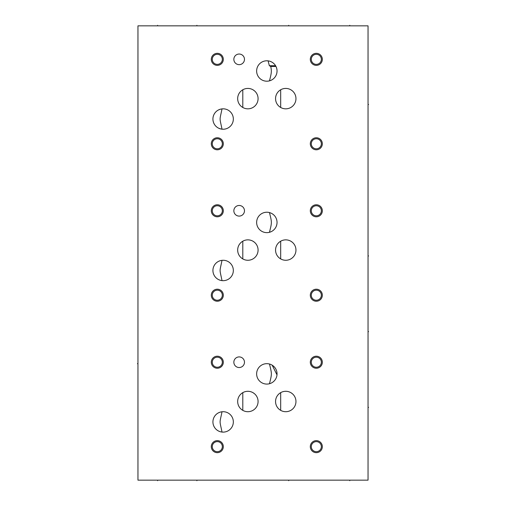 <?xml version="1.0" encoding="UTF-8"?>
<svg xmlns="http://www.w3.org/2000/svg" width="506" height="506" viewBox="0 0 506 506"><rect width="100%" height="100%" fill="white"/><g stroke="black" fill="none" stroke-linecap="round" stroke-linejoin="round"><path stroke-width="0.76" d="M137.955 25.844L137.955 480.156L368.045 480.156L368.045 25.844L137.955 25.844M211.293 362.22A6.009 6.009 0 0 1 217.308 356.211A6.009 6.009 0 0 1 223.317 362.22A6.009 6.009 0 0 1 217.308 368.235A6.009 6.009 0 0 1 211.293 362.22M211.293 446.659A6.009 6.009 0 0 1 217.308 440.644A6.009 6.009 0 0 1 223.317 446.659A6.009 6.009 0 0 1 217.308 452.668A6.009 6.009 0 0 1 211.293 446.659M310.311 446.659A6.009 6.009 0 0 1 316.326 440.644A6.009 6.009 0 0 1 322.335 446.659A6.009 6.009 0 0 1 316.326 452.668A6.009 6.009 0 0 1 310.311 446.659M310.311 362.22A6.009 6.009 0 0 1 316.326 356.211A6.009 6.009 0 0 1 322.335 362.22A6.009 6.009 0 0 1 316.326 368.235A6.009 6.009 0 0 1 310.311 362.22M223.133 432.118A10.202 10.202 0 0 1 212.925 421.915A10.202 10.202 0 0 1 223.133 411.707A10.202 10.202 0 0 1 233.336 421.915A10.202 10.202 0 0 1 223.133 432.118L222.014 432.054C219.484 419.556 219.477 424.287 222.014 411.77M247.877 411.707A10.202 10.202 0 0 1 237.668 401.505A10.202 10.202 0 0 1 247.877 391.296A10.202 10.202 0 0 1 258.079 401.505A10.202 10.202 0 0 1 247.877 411.707M266.839 384.079A10.202 10.202 0 0 1 256.637 373.871A10.202 10.202 0 0 1 266.839 363.669A10.202 10.202 0 0 1 277.041 373.871A10.202 10.202 0 0 1 266.839 384.079M285.757 411.707A10.202 10.202 0 0 1 275.555 401.505A10.202 10.202 0 0 1 285.757 391.296A10.202 10.202 0 0 1 295.959 401.505A10.202 10.202 0 0 1 285.757 411.707M239.161 367.533A5.313 5.313 0 0 1 233.848 362.22A5.313 5.313 0 0 1 239.161 356.913A5.313 5.313 0 0 1 244.474 362.22A5.313 5.313 0 0 1 239.161 367.533M211.293 210.781A6.009 6.009 0 0 1 217.308 204.772A6.009 6.009 0 0 1 223.317 210.781A6.009 6.009 0 0 1 217.308 216.796A6.009 6.009 0 0 1 211.293 210.781M211.293 295.219A6.009 6.009 0 0 1 217.308 289.204A6.009 6.009 0 0 1 223.317 295.219A6.009 6.009 0 0 1 217.308 301.228A6.009 6.009 0 0 1 211.293 295.219M310.311 295.219A6.009 6.009 0 0 1 316.326 289.204A6.009 6.009 0 0 1 322.335 295.219A6.009 6.009 0 0 1 316.326 301.228A6.009 6.009 0 0 1 310.311 295.219M310.311 210.781A6.009 6.009 0 0 1 316.326 204.772A6.009 6.009 0 0 1 322.335 210.781A6.009 6.009 0 0 1 316.326 216.796A6.009 6.009 0 0 1 310.311 210.781M223.133 280.678A10.202 10.202 0 0 1 212.925 270.476A10.202 10.202 0 0 1 223.133 260.267A10.202 10.202 0 0 1 233.336 270.476A10.202 10.202 0 0 1 223.133 280.678L222.014 280.615C219.484 268.117 219.477 272.848 222.014 260.331M247.877 260.267A10.202 10.202 0 0 1 237.668 250.065A10.202 10.202 0 0 1 247.877 239.857A10.202 10.202 0 0 1 258.079 250.065A10.202 10.202 0 0 1 247.877 260.267M266.839 232.64A10.202 10.202 0 0 1 256.637 222.431A10.202 10.202 0 0 1 266.839 212.229A10.202 10.202 0 0 1 277.041 222.431A10.202 10.202 0 0 1 266.839 232.64M285.757 260.267A10.202 10.202 0 0 1 275.555 250.065A10.202 10.202 0 0 1 285.757 239.857A10.202 10.202 0 0 1 295.959 250.065A10.202 10.202 0 0 1 285.757 260.267M239.161 216.094A5.313 5.313 0 0 1 233.848 210.781A5.313 5.313 0 0 1 239.161 205.474A5.313 5.313 0 0 1 244.474 210.781A5.313 5.313 0 0 1 239.161 216.094M211.293 59.341A6.009 6.009 0 0 1 217.308 53.332A6.009 6.009 0 0 1 223.317 59.341A6.009 6.009 0 0 1 217.308 65.356A6.009 6.009 0 0 1 211.293 59.341M211.293 143.78A6.009 6.009 0 0 1 217.308 137.765A6.009 6.009 0 0 1 223.317 143.78A6.009 6.009 0 0 1 217.308 149.789A6.009 6.009 0 0 1 211.293 143.78M310.311 143.78A6.009 6.009 0 0 1 316.326 137.765A6.009 6.009 0 0 1 322.335 143.78A6.009 6.009 0 0 1 316.326 149.789A6.009 6.009 0 0 1 310.311 143.78M310.311 59.341A6.009 6.009 0 0 1 316.326 53.332A6.009 6.009 0 0 1 322.335 59.341A6.009 6.009 0 0 1 316.326 65.356A6.009 6.009 0 0 1 310.311 59.341M223.133 129.239A10.202 10.202 0 0 1 212.925 119.036A10.202 10.202 0 0 1 223.133 108.828A10.202 10.202 0 0 1 233.336 119.036A10.202 10.202 0 0 1 223.133 129.239L223.481 129.232L223.133 129.239M247.877 108.828A10.202 10.202 0 0 1 237.668 98.626A10.202 10.202 0 0 1 247.877 88.424A10.202 10.202 0 0 1 258.079 98.626A10.202 10.202 0 0 1 247.877 108.828M266.839 81.2A10.202 10.202 0 0 1 256.637 70.992A10.202 10.202 0 0 1 266.839 60.79A10.202 10.202 0 0 1 277.041 70.992A10.202 10.202 0 0 1 266.839 81.2M285.757 108.828A10.202 10.202 0 0 1 275.555 98.626A10.202 10.202 0 0 1 285.757 88.424A10.202 10.202 0 0 1 295.959 98.626A10.202 10.202 0 0 1 285.757 108.828M239.161 64.654A5.313 5.313 0 0 1 233.848 59.341A5.313 5.313 0 0 1 239.161 54.034A5.313 5.313 0 0 1 244.474 59.341A5.313 5.313 0 0 1 239.161 64.654M285.005 411.682L284.252 411.599M283.512 411.46L282.778 411.264M282.057 411.011L281.355 410.708M280.128 392.991L280.678 392.65L280.678 410.353L280.084 409.986M293.619 408.007L293.082 408.608M293.044 408.646L292.493 409.171M291.854 409.683L291.178 410.151M290.469 410.556L289.723 410.904M288.958 411.195L288.173 411.416M287.37 411.58L286.567 411.675M280.678 392.65L281.361 392.295M282.683 391.77L283.322 391.593M285.163 391.315L286.358 391.315M277.408 407.374L277.105 406.913M276.833 406.451L276.592 405.983M276.187 405.04L276.017 404.547M275.757 403.529L275.688 403.162M275.662 402.997L275.561 401.922M275.555 401.391L275.574 400.872M275.618 400.366L275.681 399.892M275.966 398.627L276.08 398.26M276.649 396.906L276.82 396.571M277.231 395.894L277.471 395.54M277.743 395.186L278.047 394.819M278.382 394.452L279.167 393.712M278.313 408.481L277.984 408.114M288.211 391.6L288.856 391.783M289.521 392.017L290.197 392.314M290.887 392.681L292.253 393.63M292.892 394.212L293.493 394.844M294.03 395.528L294.505 396.249M294.909 396.989L295.245 397.754M295.517 398.519L295.719 399.297M295.959 401.612L295.928 402.378M295.883 402.744L295.833 403.13M295.681 403.877L295.479 404.61M295.219 405.331L294.903 406.033M294.53 406.716L294.106 407.374M247.124 411.682L246.371 411.599M245.625 411.46L244.891 411.264M244.177 411.011L243.475 410.708M242.241 392.991L242.798 392.65L242.798 410.353L242.203 409.986M256.219 407.374L256.65 406.716M255.739 408.007L255.201 408.608M255.163 408.646L254.607 409.171M253.974 409.683L253.297 410.151M252.583 410.556L251.836 410.904M251.071 411.195L250.287 411.416M249.49 411.58L248.686 411.675M242.798 392.65L243.481 392.295M244.803 391.77L245.442 391.593M247.276 391.315L248.478 391.315M239.528 407.374L239.224 406.913M238.946 406.451L238.705 405.983M238.301 405.04L238.136 404.547M237.871 403.529L237.807 403.162M237.782 402.997L237.681 401.922M237.668 401.391L237.687 400.872M237.731 400.366L237.801 399.892M238.086 398.627L238.2 398.26M238.762 396.906L238.94 396.571M239.351 395.894L239.591 395.54M239.863 395.186L240.167 394.819M240.502 394.452L241.286 393.712M240.426 408.481L240.097 408.114M250.331 391.6L250.976 391.783M251.634 392.017L252.317 392.314M253.006 392.681L254.366 393.63M255.011 394.212L255.606 394.844M256.15 395.528L256.624 396.249M257.029 396.989L257.364 397.754M257.636 398.519L257.839 399.297M258.079 401.612L258.041 402.378M258.003 402.744L257.946 403.13M257.801 403.877L257.592 404.61M257.333 405.331L257.016 406.033M285.005 260.242L284.252 260.16M283.512 260.021L282.778 259.825M282.057 259.572L281.355 259.268M280.128 241.552L280.678 241.217L280.678 258.914L280.084 258.547M293.619 256.567L293.082 257.168M293.044 257.206L292.493 257.731M291.854 258.243L291.178 258.711M290.469 259.116L289.723 259.464M288.958 259.755L288.173 259.983M287.37 260.141L286.567 260.236M280.678 241.217L281.361 240.856M282.683 240.331L283.322 240.154M285.163 239.876L286.358 239.876M277.408 255.935L277.105 255.473M276.833 255.011L276.592 254.55M276.187 253.601L276.017 253.108M275.757 252.089L275.688 251.722M275.662 251.558L275.561 250.483M275.555 249.951L275.574 249.433M275.618 248.927L275.681 248.452M275.966 247.187L276.08 246.82M276.649 245.467L276.82 245.132M277.231 244.455L277.471 244.107M277.743 243.747L278.047 243.38M278.382 243.013L279.167 242.273M278.313 257.042L277.984 256.675M288.211 240.16L288.856 240.344M289.521 240.578L290.197 240.875M290.887 241.242L292.253 242.191M292.892 242.772L293.493 243.405M294.03 244.088L294.505 244.809M294.909 245.549L295.245 246.314M295.517 247.08L295.719 247.858M295.959 250.173L295.928 250.938M295.883 251.305L295.833 251.691M295.681 252.437L295.479 253.171M295.219 253.892L294.903 254.594M294.53 255.277L294.106 255.935M247.124 260.242L246.371 260.16M245.625 260.021L244.891 259.825M244.177 259.572L243.475 259.268M242.241 241.552L242.798 241.217L242.798 258.914L242.203 258.547M255.739 256.567L255.201 257.168M255.163 257.206L254.607 257.731M253.974 258.243L253.297 258.711M252.583 259.116L251.836 259.464M251.071 259.755L250.287 259.983M249.49 260.141L248.686 260.236M242.798 241.217L243.481 240.856M244.803 240.331L245.442 240.154M247.276 239.876L248.478 239.876M239.528 255.935L239.224 255.473M238.946 255.011L238.705 254.55M238.301 253.601L238.136 253.108M237.871 252.089L237.807 251.722M237.782 251.558L237.681 250.483M237.668 249.951L237.687 249.433M237.731 248.927L237.801 248.452M238.086 247.187L238.2 246.82M238.762 245.467L238.94 245.132M239.351 244.455L239.591 244.107M239.863 243.747L240.167 243.38M240.502 243.013L241.286 242.273M240.426 257.042L240.097 256.675M250.331 240.16L250.976 240.344M251.634 240.578L252.317 240.875M253.006 241.242L254.366 242.191M255.011 242.772L255.606 243.405M256.15 244.088L256.624 244.809M257.029 245.549L257.364 246.314M257.636 247.08L257.839 247.858M258.079 250.173L258.041 250.938M258.003 251.305L257.946 251.691M257.801 252.437L257.592 253.171M257.333 253.892L257.016 254.594M256.65 255.277L256.219 255.935M285.005 108.803L284.252 108.72M283.512 108.581L282.778 108.385M282.057 108.139L281.355 107.835M280.128 90.112L280.678 89.777L280.678 107.474L280.084 107.108M293.619 105.128L293.082 105.729M293.044 105.767L292.493 106.292M291.854 106.804L291.178 107.272M290.469 107.677L289.723 108.031M288.958 108.316L288.173 108.543M287.37 108.701L286.567 108.796M280.678 89.777L281.361 89.417M282.683 88.892L283.322 88.714M285.163 88.436L286.358 88.436M277.408 104.495L277.105 104.034M276.833 103.572L276.592 103.11M276.187 102.161L276.017 101.668M275.757 100.65L275.688 100.283M275.662 100.125L275.561 99.043M275.555 98.512L275.574 97.993M275.618 97.494L275.681 97.013M275.966 95.754L276.08 95.381M276.649 94.027L276.82 93.699M277.231 93.015L277.471 92.668M277.743 92.307L278.047 91.94M278.382 91.573L279.167 90.833M278.313 105.602L277.984 105.235M288.211 88.721L288.856 88.904M289.521 89.138L290.197 89.435M290.887 89.802L292.253 90.751M292.892 91.333L293.493 91.965M294.03 92.649L294.505 93.37M294.909 94.11L295.245 94.875M295.517 95.64L295.719 96.418M295.959 98.733L295.928 99.499M295.883 99.865L295.833 100.251M295.681 100.998L295.479 101.731M295.219 102.452L294.903 103.154M294.53 103.838L294.106 104.495M247.124 108.803L246.371 108.72M245.625 108.581L244.891 108.385M244.177 108.139L243.475 107.835M242.241 90.112L242.798 89.777L242.798 107.474L242.203 107.108M255.739 105.128L255.201 105.729M255.163 105.767L254.607 106.292M253.974 106.804L253.297 107.272M252.583 107.677L251.836 108.031M251.071 108.316L250.287 108.543M249.49 108.701L248.686 108.796M242.798 89.777L243.481 89.417M244.803 88.892L245.442 88.714M247.276 88.436L248.478 88.436M239.528 104.495L239.224 104.034M238.946 103.572L238.705 103.11M238.301 102.161L238.136 101.668M237.871 100.65L237.807 100.283M237.782 100.125L237.681 99.043M237.668 98.512L237.687 97.993M237.731 97.494L237.801 97.013M238.086 95.754L238.2 95.381M238.762 94.027L238.94 93.699M239.351 93.015L239.591 92.668M239.863 92.307L240.167 91.94M240.502 91.573L241.286 90.833M240.426 105.602L240.097 105.235M250.331 88.721L250.976 88.904M251.634 89.138L252.317 89.435M253.006 89.802L254.366 90.751M255.011 91.333L255.606 91.965M256.15 92.649L256.624 93.37M257.029 94.11L257.364 94.875M257.636 95.64L257.839 96.418M258.079 98.733L258.041 99.499M258.003 99.865L257.946 100.251M257.801 100.998L257.592 101.731M257.333 102.452L257.016 103.154M256.65 103.838L256.219 104.495M272.152 365.161L276.997 374.845M269.47 232.292C271.981 221.995 271.981 222.874 269.47 212.571M269.002 212.463L268.591 212.381M268.351 212.343L267.959 212.292M269.47 80.852C271.551 72.864 271.728 71.46 270.767 66.457L275.979 66.457L276.27 67.096M268.193 383.984L268.566 383.927M269.009 383.845L269.458 383.731M269.508 383.719L270.052 383.561M270.615 383.352L271.197 383.099M271.773 382.802L272.272 382.511M272.342 382.466L272.898 382.087M273.43 381.663L274.41 380.714M274.859 380.183L275.27 379.62M275.979 378.406L276.276 377.761M276.523 377.09L276.725 376.394M276.984 374.965L277.035 374.238M277.035 373.504L276.984 372.777M276.725 371.347L276.523 370.658M276.276 369.981L275.979 369.336M275.27 368.121L274.853 367.558M274.41 367.027L273.43 366.078M272.898 365.661L272.342 365.281M272.279 365.237L271.773 364.94M271.197 364.643L270.615 364.39M270.052 364.187L269.508 364.023M269.458 364.01L269.009 363.903M268.566 363.814L268.193 363.757M269.47 364.01C271.981 374.313 271.988 373.428 269.47 383.731M276.516 67.753L276.719 68.443M276.978 69.847L277.035 70.568M277.041 71.289L276.896 72.719M276.75 73.421L276.561 74.104M276.504 74.268L276.32 74.774M276.036 75.419L275.713 76.033M275.353 76.627L274.948 77.184M274.056 78.209L273.563 78.67M273.044 79.094L271.95 79.828M271.38 80.131L270.805 80.397M270.716 80.435L269.186 80.922M269.091 80.947L268.724 81.023M268.762 212.412L270.811 213.032M270.887 213.064L271.469 213.336M272.045 213.659L273.151 214.417M273.67 214.854L274.163 215.328M274.631 215.841L274.91 216.188M275.062 216.385L275.454 216.966M275.814 217.574L276.131 218.206M276.402 218.87L276.807 220.262M276.94 220.977L277.016 221.704M277.016 223.165L276.94 223.892M276.807 224.607L276.402 225.992M276.131 226.656L275.814 227.295M275.454 227.902L275.062 228.478M274.891 228.699L274.631 229.022M274.163 229.534L273.67 230.015M273.151 230.451L272.696 230.793M272.607 230.85L272.045 231.21M271.469 231.527L270.887 231.799M270.805 231.837L269.23 232.355M270.767 66.457L269.356 65.729L275.58 65.729L275.979 66.457M266.839 60.79L266.327 60.802L266.839 60.79A10.202 10.202 0 0 1 267.136 60.796L267.579 60.815A10.202 10.202 0 0 1 268.091 60.865L269.356 65.729M267.187 60.796L267.592 60.815M267.623 60.821L268.028 60.859M268.117 60.872L268.667 60.954M269.249 61.081L269.856 61.245M269.875 61.251L270.47 61.454M270.527 61.479L271.678 62.01M272.26 62.346L272.816 62.725M273.354 63.136L273.797 63.528M273.86 63.592L274.341 64.079M274.79 64.597L275.201 65.147M222.798 108.834L222.387 108.86M222.014 108.891C219.484 121.402 219.477 116.665 222.014 129.175M222.811 129.232L222.387 129.213M221.881 129.163L221.312 129.074M221.166 129.049L218.775 128.265M218.567 128.163L218.149 127.942M217.548 127.575L216.973 127.17M216.429 126.728L215.917 126.253M214.999 125.203L214.601 124.634M214.24 124.04L213.987 123.559M213.918 123.426L213.64 122.787M213.405 122.129L213.216 121.459M213.216 116.614L213.405 115.937M213.64 115.286L213.918 114.647M213.968 114.539L214.24 114.027M214.601 113.439L214.999 112.87M215.917 111.82L216.429 111.339M216.973 110.896L217.548 110.491M218.149 110.131L218.579 109.903M218.775 109.808L220.705 109.125M220.774 109.106L221.16 109.024M221.312 108.992L221.881 108.904M223.133 108.828L223.481 108.834L223.133 108.828M222.811 260.274L222.387 260.299M221.887 260.343L221.318 260.432M221.274 260.438L220.066 260.742M220.009 260.761L218.775 261.248M218.447 261.406L217.548 261.931M217.517 261.95L216.973 262.336M216.429 262.778L215.917 263.253M214.999 264.303L214.601 264.872M214.24 265.467L214.006 265.903M213.918 266.086L213.64 266.725M213.405 267.377L213.216 268.053M213.216 272.898L213.405 273.569M213.64 274.227L214.24 275.479M214.601 276.074L214.999 276.643M215.917 277.693L216.429 278.167M216.973 278.61L217.479 278.97M217.548 279.015L218.149 279.382M218.775 279.704L219.939 280.166M220.066 280.204L220.705 280.387M220.787 280.406L221.223 280.501M221.318 280.514L221.887 280.602M222.387 280.653L222.811 280.672M222.811 411.713L222.387 411.732M221.887 411.783L221.318 411.871M221.274 411.878L220.066 412.181M220.009 412.2L218.775 412.687M218.447 412.845L217.548 413.37M217.517 413.389L216.973 413.775M216.429 414.218L215.917 414.692M214.999 415.742L214.601 416.312M214.24 416.906L214.006 417.342M213.918 417.526L213.64 418.165M213.405 418.816L213.216 419.487M213.216 424.338L213.405 425.008M213.64 425.666L214.24 426.919M214.601 427.513L214.999 428.082M215.917 429.132L216.429 429.607M216.973 430.049L217.479 430.41M217.548 430.454L218.149 430.821M218.775 431.144L219.939 431.605M220.066 431.643L220.705 431.827M220.787 431.846L221.223 431.941M221.318 431.953L221.887 432.042M222.387 432.092L222.811 432.111M217.308 357.192A5.035 5.035 0 0 1 222.336 362.22A5.035 5.035 0 0 1 217.308 367.255A5.035 5.035 0 0 1 212.273 362.22A5.035 5.035 0 0 1 217.308 357.192M217.308 441.624A5.035 5.035 0 0 1 222.336 446.659A5.035 5.035 0 0 1 217.308 451.687A5.035 5.035 0 0 1 212.273 446.659A5.035 5.035 0 0 1 217.308 441.624M316.326 441.624A5.035 5.035 0 0 1 321.354 446.659A5.035 5.035 0 0 1 316.326 451.687A5.035 5.035 0 0 1 311.291 446.659A5.035 5.035 0 0 1 316.326 441.624M316.326 357.192A5.035 5.035 0 0 1 321.354 362.22A5.035 5.035 0 0 1 316.326 367.255A5.035 5.035 0 0 1 311.291 362.22A5.035 5.035 0 0 1 316.326 357.192M217.308 205.752A5.035 5.035 0 0 1 222.336 210.781A5.035 5.035 0 0 1 217.308 215.815A5.035 5.035 0 0 1 212.273 210.781A5.035 5.035 0 0 1 217.308 205.752M217.308 290.185A5.035 5.035 0 0 1 222.336 295.219A5.035 5.035 0 0 1 217.308 300.248A5.035 5.035 0 0 1 212.273 295.219A5.035 5.035 0 0 1 217.308 290.185M316.326 290.185A5.035 5.035 0 0 1 321.354 295.219A5.035 5.035 0 0 1 316.326 300.248A5.035 5.035 0 0 1 311.291 295.219A5.035 5.035 0 0 1 316.326 290.185M316.326 205.752A5.035 5.035 0 0 1 321.354 210.781A5.035 5.035 0 0 1 316.326 215.815A5.035 5.035 0 0 1 311.291 210.781A5.035 5.035 0 0 1 316.326 205.752M217.308 54.313A5.035 5.035 0 0 1 222.336 59.341A5.035 5.035 0 0 1 217.308 64.376A5.035 5.035 0 0 1 212.273 59.341A5.035 5.035 0 0 1 217.308 54.313M217.308 138.745A5.035 5.035 0 0 1 222.336 143.78A5.035 5.035 0 0 1 217.308 148.808A5.035 5.035 0 0 1 212.273 143.78A5.035 5.035 0 0 1 217.308 138.745M316.326 138.745A5.035 5.035 0 0 1 321.354 143.78A5.035 5.035 0 0 1 316.326 148.808A5.035 5.035 0 0 1 311.291 143.78A5.035 5.035 0 0 1 316.326 138.745M316.326 54.313A5.035 5.035 0 0 1 321.354 59.341A5.035 5.035 0 0 1 316.326 64.376A5.035 5.035 0 0 1 311.291 59.341A5.035 5.035 0 0 1 316.326 54.313M137.411 363.669L137.955 363.669L137.411 363.669M157.619 480.156L157.619 480.7M349.779 480.156L349.779 480.7M196.897 480.156L196.897 480.7L196.897 480.156M288.692 480.156L288.692 480.7L288.692 480.156M157.619 25.844L157.619 25.3M349.779 25.844L349.779 25.3M196.897 25.844L196.897 25.3L196.897 25.844M288.692 25.844L288.692 25.3L288.692 25.844M368.045 407.374L368.589 407.374L368.045 407.374M368.045 255.935L368.589 255.935L368.045 255.935M368.045 104.495L368.589 104.495L368.045 104.495M368.045 331.607L368.589 331.607L368.045 331.607"/></g></svg>
